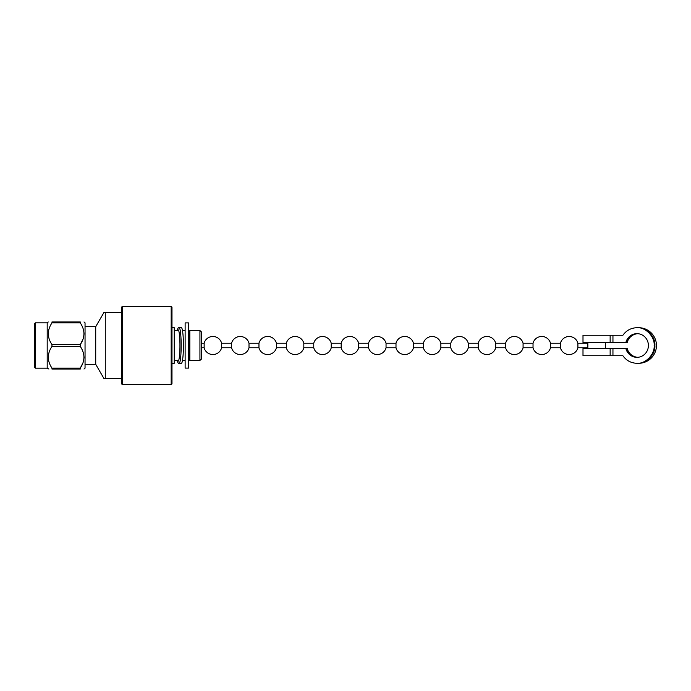 <?xml version="1.0" encoding="UTF-8"?>
<svg xmlns="http://www.w3.org/2000/svg" width="691" height="691" viewBox="0 0 691 691"><rect width="100%" height="100%" fill="white"/><g stroke="black" fill="none" stroke-linecap="round" stroke-linejoin="round"><path stroke-width="1.04" d="M582.997 342.486L610.144 342.486L610.144 335.247L582.997 335.247L582.997 342.486M610.144 355.753L582.997 355.753L582.997 348.514L610.144 348.514L610.144 355.753L612.952 355.753L612.952 348.514L610.144 348.514M637.793 357.325A11.859 11.859 0 0 1 627.195 348.514L612.952 348.514M610.144 342.486L627.195 342.486A11.859 11.859 0 0 1 637.793 333.675M638.519 363.267L639.037 363.285A17.785 17.785 0 0 0 656.45 345.5A17.785 17.785 0 0 0 639.037 327.715M612.952 355.753L622.893 355.753C626.4 360.607 631.09 363.12 636.947 363.285C645.463 364.079 654.93 354.302 654.161 345.5C654.93 336.698 645.463 326.921 636.947 327.715L637.672 327.715C646.189 326.921 655.647 336.698 654.878 345.5C655.647 354.302 646.189 364.079 637.672 363.285L637.534 363.285M612.952 342.486L612.952 335.247L622.893 335.247C626.4 330.393 631.09 327.88 636.947 327.715L637.534 327.715M612.952 335.247L610.144 335.247M626.461 348.514A11.859 11.453 -90 0 0 637.24 357.351M637.24 333.649A11.859 11.453 -90 0 0 626.461 342.486M625.873 348.514A11.859 11.453 -90 0 0 648.4 345.5A11.859 11.453 -90 0 0 625.873 342.486M177.578 330.566L178.131 329.814C179.47 330.022 180.014 340.913 179.936 345.5C180.014 350.087 179.47 360.978 178.131 361.186L177.578 360.434M180.558 327.715L178.287 327.715L176.81 330.566M176.81 360.434L178.287 363.285L180.558 363.285M171.981 327.715L174.244 327.715L174.244 363.285L171.981 363.285M181.172 345.5A17.785 2.038 -90 0 0 179.142 327.715L181.388 327.715A17.785 2.038 90 0 1 183.417 345.5A17.785 2.038 90 0 1 181.388 363.285L179.142 363.285A17.785 2.038 -90 0 0 181.172 345.5M179.142 363.285L178.287 363.285M179.142 327.715L178.287 327.715M560.436 343.237L560.436 347.763L550.485 347.763L550.485 343.237L560.436 343.237M523.078 343.237L533.029 343.237L533.029 347.763L523.078 347.763L523.078 343.237A9.035 9.035 0 0 0 505.605 343.237M505.622 343.237L505.622 347.763L495.672 347.763L495.672 343.237L505.622 343.237M468.265 343.237L478.215 343.237L478.215 347.763L468.265 347.763L468.265 343.237A9.035 9.035 0 0 0 450.791 343.237L450.808 347.763L440.858 347.763L440.858 343.237A9.035 9.035 0 0 0 423.384 343.237M450.808 343.237L440.858 343.237M423.402 343.237L423.402 347.763L413.451 347.763L413.451 343.237L423.402 343.237M386.044 343.237L395.995 343.237L395.995 347.763L386.044 347.763L386.044 343.237A9.035 9.035 0 0 0 368.571 343.237M368.588 343.237L368.588 347.763L358.638 347.763L358.638 343.237L368.588 343.237M331.231 343.237L341.181 343.237L341.181 347.763L331.231 347.763L331.231 343.237A9.035 9.035 0 0 0 313.757 343.237L313.774 347.763L303.824 347.763L303.824 343.237A9.035 9.035 0 0 0 286.35 343.237M313.774 343.237L303.824 343.237M286.368 343.237L286.368 347.763L276.417 347.763L276.417 343.237L286.368 343.237M249.01 343.237L258.961 343.237L258.961 347.763L249.01 347.763L249.01 343.237A9.035 9.035 0 0 0 231.537 343.237M231.554 343.237L231.554 347.763L221.604 347.763L221.604 343.237L231.554 343.237M201.651 343.237L204.147 343.237L204.147 347.763L201.651 347.763M204.13 347.763A9.035 9.035 0 0 0 221.621 347.763M204.13 343.237A9.035 9.035 0 0 1 221.621 343.237M231.537 347.763A9.035 9.035 0 0 0 249.028 347.763M258.944 347.763A9.035 9.035 0 0 0 276.435 347.763M258.944 343.237A9.035 9.035 0 0 1 276.435 343.237M286.35 347.763A9.035 9.035 0 0 0 303.841 347.763M313.757 347.763A9.035 9.035 0 0 0 331.248 347.763M341.164 347.763A9.035 9.035 0 0 0 358.655 347.763M341.164 343.237A9.035 9.035 0 0 1 358.655 343.237M368.571 347.763A9.035 9.035 0 0 0 386.062 347.763M395.978 347.763A9.035 9.035 0 0 0 413.468 347.763M395.978 343.237A9.035 9.035 0 0 1 413.468 343.237M423.384 347.763A9.035 9.035 0 0 0 440.875 347.763M450.791 347.763A9.035 9.035 0 0 0 468.282 347.763M478.198 347.763A9.035 9.035 0 0 0 495.689 347.763M478.198 343.237A9.035 9.035 0 0 1 495.689 343.237M505.605 347.763A9.035 9.035 0 0 0 523.096 347.763M533.011 347.763A9.035 9.035 0 0 0 550.502 347.763M533.011 343.237A9.035 9.035 0 0 1 550.502 343.237M560.418 347.763A9.035 9.035 0 0 0 577.909 347.763L577.892 343.237A9.035 9.035 0 0 0 560.418 343.237M605.091 348.514A9.035 9.035 0 0 0 605.091 342.486M588.05 348.514A9.035 9.035 0 0 1 587.825 347.763L577.892 347.763M587.842 347.763L587.842 343.237A9.035 9.035 0 0 1 588.05 342.486M587.842 343.237L577.892 343.237M185.128 322.913L185.128 368.087L188.686 368.087L188.686 322.913L185.128 322.913M85.045 364.312L95.721 364.312L103.9 378.443L121.581 378.443M85.045 326.688L95.721 326.688L95.721 364.312M121.581 312.557L105.274 312.557L105.274 378.443L103.9 378.443M105.274 312.557L103.9 312.557L95.721 326.688M122.307 306.372L121.581 307.167L121.581 383.833L122.307 384.628L171.178 384.628L171.178 306.372L122.307 306.372L122.307 384.628M171.178 306.372L171.981 307.106L171.981 383.894L171.178 384.628M174.244 360.434L178.684 360.434M182.493 360.434L185.128 360.434M174.244 330.566L178.684 330.566M182.493 330.566L185.128 330.566M188.686 357.282L189.826 357.282M188.686 333.718L189.826 333.718M189.826 330.566L189.826 360.434L199.932 360.434L199.932 330.566L189.826 330.566M199.932 330.566L201.651 332.138L201.651 358.862L199.932 360.434M34.55 327.534L34.55 366.247M34.55 326.532L34.55 367.396L35.301 368.148L35.301 322.852L34.55 323.604L34.55 326.532M35.301 368.148L47.195 368.148L47.195 322.852L48.249 321.971M48.906 369.029L47.195 368.148M51.963 368.104L80.277 368.113L80.277 369.029L51.972 369.029C47.109 369.029 47.109 369.029 51.972 369.029L51.972 368.113C47.109 360.909 47.109 353.68 51.972 346.424L51.972 344.576C47.109 337.381 47.109 330.151 51.972 322.887L51.972 321.971L80.277 321.971L80.277 322.887L51.972 322.887M84 369.029L85.045 368.148L85.045 322.852L84 321.971M51.972 344.576L80.277 344.576C85.148 337.372 85.148 330.143 80.277 322.887M82.946 339.367L80.277 344.576L80.277 346.424L51.972 346.424M82.946 362.905L80.277 368.113C85.148 360.901 85.148 353.671 80.277 346.424L80.311 346.485M80.277 369.029C85.148 369.029 85.148 369.029 80.277 369.029C85.148 369.029 85.148 369.029 80.277 369.029M82.946 351.633L83.654 354.094M84 357.264L83.654 360.443M82.946 328.095L83.654 330.557M84 333.736L83.654 336.906M80.277 321.971C85.148 321.971 85.148 321.971 80.277 321.971C85.148 321.971 85.148 321.971 80.277 321.971M51.972 321.971C47.109 321.971 47.109 321.971 51.972 321.971C47.109 321.971 47.109 321.971 51.972 321.971M34.55 324.753L34.55 323.604M47.195 322.852L35.301 322.852"/></g></svg>
